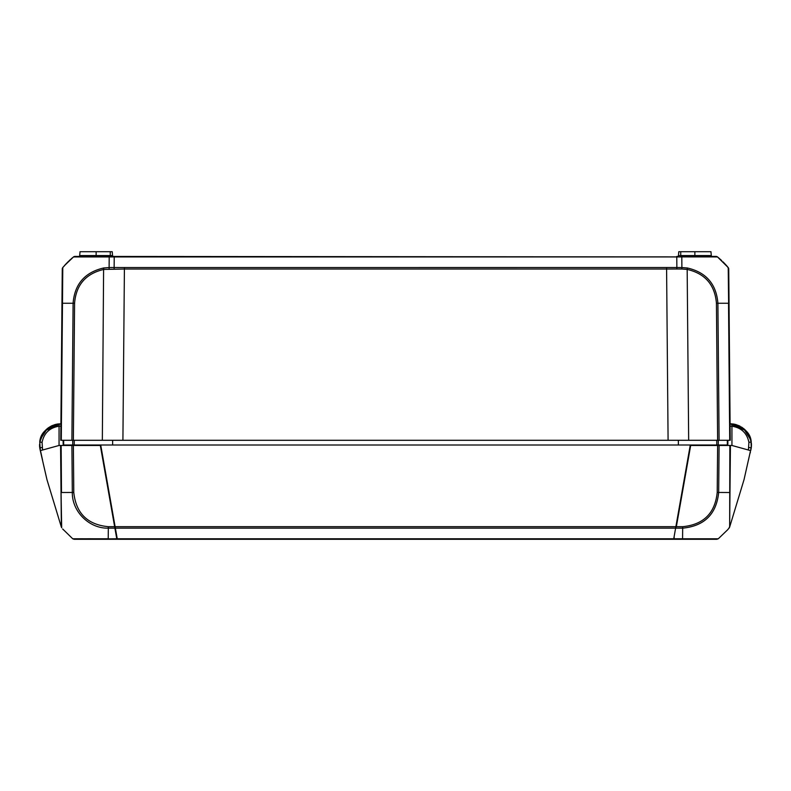 <?xml version="1.0" encoding="UTF-8"?>
<svg xmlns="http://www.w3.org/2000/svg" width="791" height="791" viewBox="0 0 791 791"><rect width="100%" height="100%" fill="white"/><g stroke="black" fill="none" stroke-linecap="round" stroke-linejoin="round"><path stroke-width="1.19" d="M704.89 256.422L704.89 256.946M684.858 256.422L684.858 256.927M727.463 266.646L728.738 269.029L730.231 440.29L729.717 440.29L730.231 440.29L728.214 267.556L717.486 256.927L74.967 256.422M677.511 256.422A0.939 0.939 0 0 0 678.451 255.562L680.735 255.562L680.735 256.422L712.236 256.422A0.939 0.939 0 0 1 711.297 255.562L710.961 251.706L711.297 255.562A0.939 0.939 0 0 0 712.236 256.422M113.489 256.422A0.939 0.939 0 0 1 112.549 255.562A0.939 0.939 0 0 0 113.489 256.422A0.939 0.939 0 0 1 112.549 255.562L112.213 251.706L80.039 251.706L79.693 255.562A0.939 0.939 0 0 1 78.754 256.422L109.227 256.422L109.198 256.927L73.504 256.937L74.977 256.422A2.353 2.353 0 0 0 73.504 256.937A2.353 2.353 0 0 1 74.977 256.422A2.353 2.353 0 0 0 73.504 256.937L73.504 256.937A2.353 2.353 0 0 1 74.977 256.422M718.06 257.391L717.496 256.937A2.353 2.353 0 0 0 716.023 256.422L716.023 256.937L716.023 256.422A2.353 2.353 0 0 1 717.496 256.937L717.496 256.937A2.353 2.353 0 0 0 716.023 256.422L717.486 256.927A2.353 2.353 0 0 0 716.023 256.422L681.783 256.422M710.961 251.706L678.787 251.706L678.451 255.562M80.039 251.706L79.693 255.562L112.549 255.562M63.557 266.626L62.786 267.566A2.353 2.353 0 0 0 62.262 269.029A2.353 2.353 0 0 1 62.786 267.556A2.353 2.353 0 0 0 62.262 269.029L61.965 303.26L62.262 269.029A2.353 2.353 0 0 1 62.786 267.556L62.479 303.26L73.098 303.26C74.641 284.127 84.805 272.371 103.611 267.981L109.109 267.546L109.198 256.927L114.22 256.937L114.131 267.526L124.405 267.556L676.869 267.526L676.78 256.937L681.802 256.937L681.891 267.556L687.389 267.991C706.145 272.312 716.32 284.078 717.902 303.26L728.531 303.26L729.717 440.29L60.769 440.29L62.262 269.029L62.786 267.556L68.085 261.742L64.407 265.638L71.783 258.35M60.769 440.29L61.283 440.29L62.479 303.26L61.965 303.26L60.769 440.29M124.405 267.556L124.405 269.029L103.829 269.424C85.794 273.637 76.045 284.918 74.572 303.279L73.098 303.26L71.902 440.29L72.732 440.29L72.752 445.007L716.765 445.007L716.775 440.29M103.611 267.981L102.336 440.29L122.912 440.29L124.405 269.029L666.595 269.029L666.595 267.556M668.088 440.29L688.664 440.29L687.171 269.424L681.872 269.019L681.891 267.556L676.869 267.526L676.869 268.999L666.595 269.029L668.088 440.29M727.878 440.29L727.839 445.007L718.248 445.007L718.268 440.29L719.098 440.29L717.902 303.26L716.438 303.269C714.896 284.859 705.147 273.577 687.171 269.424L687.389 267.991M109.109 269.019L109.109 267.546L114.131 267.526L114.131 268.999M728.214 267.556L728.738 269.029L730.231 440.29L729.035 303.279M727.839 445.007L725.476 445.007M718.248 445.007L716.765 445.007M63.656 440.29L63.695 445.007L72.752 445.007M63.695 445.007L63.161 445.007L63.122 440.29M65.515 445.007L63.161 445.007M681.872 269.019L676.869 268.999M728.738 268.9A2.353 2.353 0 0 0 728.471 267.951A2.353 2.353 0 0 1 728.738 268.9A2.353 2.353 0 0 0 728.471 267.951A2.353 2.353 0 0 1 728.738 268.9M100.714 445.007L117.335 539.294L673.655 539.294L690.286 445.007M682.307 490.252L678.194 513.586M40.559 438.55L40.855 437.68M51.099 426.112L57.387 424.055L52.206 425.588M57.348 424.065L55.864 424.362M43.683 432.42L39.758 442.001C40.381 433.082 46.807 427.041 59.058 423.857L51.474 425.934L48.261 427.862M50.505 426.438L60.769 423.798L45.047 430.759M60.037 423.798L45.028 430.779L40.301 439.391M40.153 450.01L39.708 447.587L40.311 450.643L40.133 449.911L40.301 450.643L59.048 445.471L59.058 423.857L45.413 430.353M47.341 428.574L44.919 430.897L40.133 440.053L43.258 433.013M40.321 450.633L39.758 442.001L40.321 450.633L39.57 445.986L40.133 440.053L41.3 436.573M39.639 446.935L39.57 445.936M54.668 424.688L55.36 424.49M51.306 426.013L48.162 427.931M43.812 432.242L40.143 440.004M40.133 440.053L44.662 431.184L40.133 440.053M45.097 430.7L60.769 423.788L47.351 428.564L40.351 439.242L47.391 428.534L51.474 425.934M39.669 447.261L39.55 444.562M55.251 424.52L51.791 425.776M57.15 424.095L58.356 423.927M59.058 423.946L60.907 423.788L47.559 428.396M59.048 445.471L60.571 445.471L61.362 527.004M60.887 426.141L59.058 426.22C49.685 427.684 44.029 433.053 42.071 442.337L42.585 450.01L58.307 445.679M40.311 450.652L39.995 448.24M40.667 451.483L42.526 459.996M61.678 527.735L61.055 492.496M61.154 445.471L73.375 445.471L73.781 492.457C76.015 513.31 87.534 524.72 108.337 526.687L108.327 528.151C89.383 528.714 71.961 511.648 72.317 492.457L61.49 492.506L61.154 445.471L60.571 445.471M73.375 445.471L100.328 445.471L114.903 528.161L108.327 528.151L108.219 538.79M39.985 440.735L39.817 441.675M93.031 538.78L87.435 538.77M83.184 538.77L79.97 538.77M74.483 538.78L72.752 538.79M63.389 529.812L62.796 529.11M116.841 536.486L116.87 539.294L116.781 538.78L74.196 539.294L108.446 539.294L108.426 538.78L72.732 538.79L74.196 539.294L72.732 538.79L62.687 528.981M114.675 526.885L116.732 538.523M116.781 538.78L114.903 528.161M116.87 539.294L108.436 539.294M730.113 426.141L731.942 426.22C741.305 427.684 746.971 433.053 748.919 442.327L748.405 450.01L731.942 445.471L731.942 423.857L730.093 423.788L731.942 423.857C744.183 427.031 750.61 433.082 751.232 441.991L747.91 433.27M745.082 429.859L733.405 424.025M748.889 434.902L750.867 440.073L746.071 430.887M740.03 426.181L735.126 424.362M745.953 430.749L750.847 440.004L748.682 434.536M734.117 424.144L730.093 423.778L745.864 430.66M734.671 424.253L739.486 425.914M743.639 428.564L735.838 424.54M747.188 432.242L750.847 440.004L751.331 447.202M751.351 447.063L744.034 479.653L729.638 527.083L730.429 445.471L729.846 445.471L729.658 526.974M751.262 447.844L751.44 445.738M751.183 441.665L750.867 440.053M743.609 428.534L750.847 440.004L746.467 431.342M739.595 425.963L730.686 423.788M750.501 438.718L746.14 430.966M739.338 425.835L732.99 423.966M733.524 424.045L741.829 427.239M745.903 430.7L743.619 428.544M742.512 427.694L733.613 424.055M739.694 426.013L735.739 424.51M730.231 423.778L743.896 428.771L750.847 440.004M729.885 498.004L729.737 515.781M729.678 521.971L729.658 524.136M731.893 445.471L730.429 445.471M731.942 445.471L750.689 450.643L751.282 447.686L750.926 449.654M750.392 452.333C749.769 453.915 749.809 453.836 750.392 452.333C749.769 453.915 749.809 453.836 750.392 452.333M751.005 448.23L750.689 450.652M729.253 527.834L730.142 525.066L729.213 527.884L727.611 529.812L718.277 538.78L716.804 539.294L682.544 539.294L682.574 538.78L718.277 538.78L689.08 539.294M728.471 528.784L729.638 527.004M748.85 447.488L751.153 447.894L751.232 441.991L748.919 442.327M729.846 445.471L690.672 445.471L676.315 526.885M724.487 445.471L730.479 445.471M719.088 445.471L718.673 492.457L729.945 492.516M718.673 492.457C716.438 514.11 704.445 526.015 682.673 528.161L682.673 526.687C703.555 524.641 715.064 513.23 717.21 492.437L718.673 492.457M674.219 538.78L682.574 538.78L682.673 528.161L676.097 528.161M674.13 539.136L674.159 536.486M682.544 539.294L674.13 539.294L674.159 536.466L674.13 539.294L682.544 539.294M679.439 538.78L681.199 539.294M694.874 256.422L694.874 255.562L711.297 255.562M680.735 251.706L680.735 255.562L694.874 255.562L694.874 251.706M110.265 256.422L110.265 251.706M96.126 256.422L96.126 251.706M114.22 256.937L114.23 256.422L114.22 256.937L676.78 256.937L676.75 256.422M64.378 265.677L73.504 256.937M727.305 445.007L727.344 440.29M678.362 440.29L678.362 445.007M112.638 440.29L112.638 445.007M74.225 440.29L74.235 445.007M74.572 303.279L73.365 440.29M717.625 440.29L716.438 303.269M115.12 526.687L675.88 526.687M675.623 528.161L115.377 528.161M117.246 538.78L673.754 538.78M39.847 447.894L42.15 447.488M73.781 492.457L72.317 492.457L71.902 445.471M108.337 526.687L114.646 526.687M39.758 442.001L42.071 442.337M751.153 447.894L751.232 441.991M717.21 492.437L717.625 445.471M676.354 526.687L682.673 526.687M109.227 256.422L114.23 256.422M65.702 264.194L70.27 259.675M71.348 258.726L72.762 257.53M726.593 265.638L723.053 261.88M721.718 260.585L718.149 257.461M727.582 266.794L726.622 265.677M719.642 258.726L718.238 257.53M62.529 267.951L63.537 266.646M64.407 265.638L67.947 261.88M69.282 260.585L70.063 259.863M40.301 450.643L46.956 479.653L61.362 527.083L46.956 479.633L40.301 450.643M61.401 527.073L60.858 525.066L61.372 527.083M40.865 453.016L41.003 453.599M39.955 440.844L39.807 441.724M42.813 433.695L46.204 429.572M57.585 424.025L60.907 423.778M750.521 450.593L750.343 451.453M750.293 451.691L748.494 459.907M729.49 527.429L729.164 527.943M729.342 527.696L728.313 528.981M751.193 441.724L751.035 440.844M751.42 446.065L751.45 444.562M750.847 450.01L751.282 447.706M751.401 446.381L751.44 445.56M751.44 444.285L751.391 443.346M751.163 441.556L750.995 440.617M750.946 449.506L751.292 447.577M748.177 433.686L744.796 429.572"/></g></svg>
